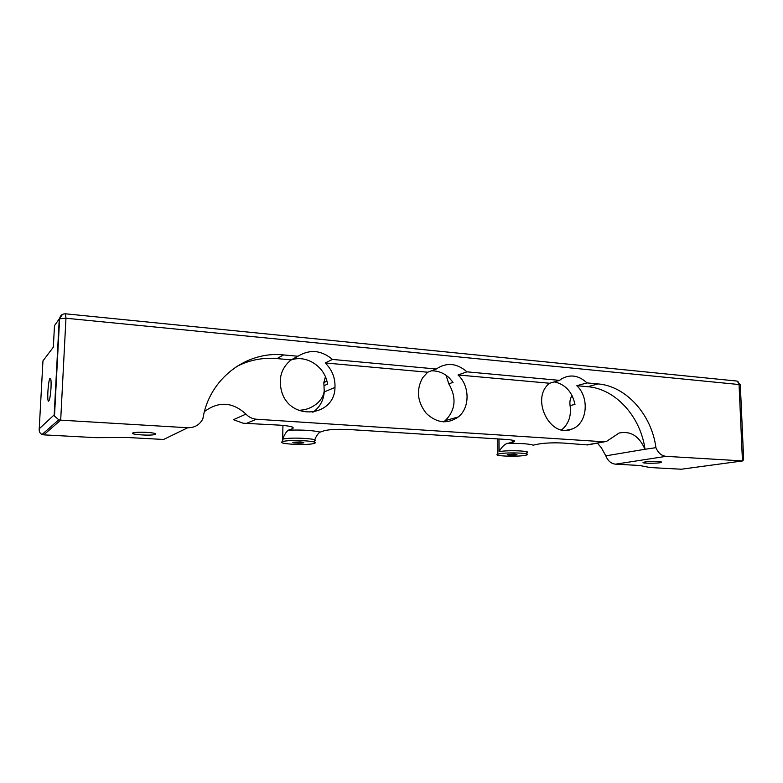<?xml version="1.0" encoding="UTF-8"?>
<svg xmlns="http://www.w3.org/2000/svg" width="783" height="783" viewBox="0 0 783 783"><rect width="100%" height="100%" fill="white"/><g stroke="black" fill="none" stroke-linecap="round" stroke-linejoin="round"><path stroke-width="1.17" d="M443.55 421.871L445.292 420.579C455.589 410.057 456.763 397.813 448.806 383.836L453.063 382.378L449.364 378.003C444.049 373.021 438.03 370.643 431.296 370.868M312.848 412.279C319.699 407.424 323.496 400.642 324.25 391.921L323.986 385.696L327.5 384.179C325.405 366.904 306.368 354.19 290.836 360.092M325.19 362.95L332.481 359.436L436.258 369.008L427.684 372.219L325.19 362.95C332.08 369.723 335.349 377.886 334.977 387.428C334.742 416.947 290.297 421.401 281.714 391.754C278.131 378.532 281.273 367.902 291.139 359.877L276.967 358.594C262.677 357.361 249.111 360.063 236.26 366.698M458.026 374.969L466.952 371.837L559.532 380.372L549.627 383.249L458.026 374.969C469.927 385.941 470.133 407.737 458.261 416.977C447.514 424.347 436.865 423.172 426.334 413.444C417.29 401.924 416.037 390.061 422.556 377.856L427.684 372.219M586.996 382.907L598.006 383.915L587.72 386.694L576.826 385.706L586.996 382.907C578.803 375.36 570.337 374.01 561.597 378.845L559.532 380.372M323.986 385.696L323.839 382.564L325.415 376.789M448.806 383.836L446.046 375.272M204.441 411.564C218.76 401.053 232.6 401.904 245.95 414.109L233.442 419.698L243.17 423.221L279.952 425.159C291.07 426.05 295.181 427.244 292.304 428.741L288.398 430.151C302.238 429.73 312.828 430.386 320.178 432.099L324.328 430.719C329.653 429.397 338.041 429.006 349.472 429.554L505.857 439.42C513.521 440.007 516.183 440.839 513.834 441.945L506.855 443.53C519.99 443.188 528.77 443.726 533.184 445.145L538.773 444.01C545.369 442.914 553.512 442.591 563.192 443.041L587.847 444.95M561.568 429.857L562.918 428.761C569.006 422.879 571.394 415.156 570.083 405.594C569.515 401.777 570.171 398.43 572.07 395.562M586.986 444.832L606.551 441.387L619.128 433.019C630.687 430.709 639.29 436.121 644.947 449.276L655.929 447.661C651.662 414.667 626.204 386.107 598.006 383.915M587.72 386.694C615.663 388.818 640.846 416.957 645.026 449.491M549.627 383.249C529.895 398.126 550.243 439.243 572.128 429.006C587.23 423.769 589.883 397.94 576.826 385.706M245.95 414.109C248.847 417.182 252.332 418.885 256.393 419.218L246.518 423.368M603.35 441.749L256.393 419.218M554.315 381.889C565.267 384.277 572.148 391.764 574.976 404.371L570.083 405.594M298.626 410.351L301.572 410.077C310.655 409.411 324.113 401.728 324.299 389.259M314.189 441.044C322.253 438.764 289.299 436.826 282.751 439.234L282.741 439.077C284.454 434.526 286.343 431.55 288.398 430.151M146.627 432.353C140.402 432.059 135.968 432.216 133.306 432.823C127.59 434.34 150.395 436.062 155.044 434.487C156.894 433.616 154.094 432.901 146.627 432.353M655.929 447.661C658.092 452.907 661.469 455.804 666.049 456.342L742.45 460.903L739.054 384.531L65.958 318.241L60.682 420.148L43.731 434.859L42.057 434.467C39.874 433.361 38.935 431.462 39.228 428.781L54.193 414.873L54.487 416.047L58.764 419.786L60.682 420.148L187.714 427.743C194.673 427.821 199.734 424.836 202.885 418.788C209.012 378.855 246.508 350.696 283.603 354.934L297.971 356.255C309.774 349.052 321.275 350.109 332.481 359.436M43.731 434.859L95.81 437.658L127.218 437.482L163.627 439.469L187.714 427.743M657.974 461.51C651.554 461.295 646.738 461.549 643.538 462.264C639.731 463.458 658.17 463.634 661.165 462.44C662.144 462.019 661.077 461.716 657.974 461.51M742.861 460.903L681.288 469.223L650.086 467.539L639.535 465.474L615.546 464.162C611.073 463.653 607.833 460.884 605.836 455.853L601.354 447.749L597.36 443.109M51.012 387.947C50.494 395.542 49.711 399.947 48.663 401.16C46.696 402.325 48.311 378.414 50.21 378.258C51.012 378.483 51.277 381.712 51.012 387.947M466.952 371.837C456.832 363.077 446.604 362.137 436.258 369.008M291.139 359.877L297.971 356.255M498.967 438.989L499.104 451.683C501.384 447.504 503.968 444.783 506.855 443.53M499.123 453.846L497.861 454.169C491.225 456.254 521.39 457.057 526.705 454.952C532.939 453.112 507.178 452.045 499.123 453.846M514.803 454.091L507.531 454.453C505.329 455.138 515.263 455.403 517.005 454.717L514.803 454.091M320.178 432.099C318.182 433.253 316.342 435.847 314.678 439.889M314.071 443.413L314.149 443.384C322.224 441.142 289.25 439.234 282.702 441.602C274.843 443.902 307.484 445.733 314.071 443.413M300.29 441.935L293.273 442.229C290.659 442.982 301.494 443.589 303.608 442.816C304.421 442.444 303.315 442.15 300.29 441.935M562.918 428.761L561.509 429.838M681.288 469.223L742.95 460.884L743.635 458.926L740.336 385.187L739.054 384.531C738.839 382.358 737.977 381.184 736.46 381.008L65.625 313.817M292.304 428.741L292.333 427.019M282.653 439.263L282.937 425.384M283.603 354.934L276.967 358.594M666.049 456.342L615.546 464.162M54.193 414.873L59.263 318.838L54.487 325.689L53.342 347.163L42.957 360.885L39.228 428.781M512.288 442.366L512.258 440.144M526.675 452.809C532.91 450.939 507.159 449.863 499.104 451.683M605.836 455.853L644.947 449.276M62.571 314.326L59.263 318.838L65.958 318.241L65.537 313.807C62.278 313.748 60.301 315.334 59.625 318.573L54.487 416.047M661.146 461.901L661.165 462.44M155.083 433.508L155.044 434.487M497.714 438.911L497.861 454.169M282.741 439.077L282.702 441.602M324.25 391.921L334.977 387.428M566.393 430.239L572.128 429.006M445.292 420.579L458.261 416.977M513.814 440.545L513.834 441.945M588.239 444.822L604.672 441.739M323.839 382.564L326.902 381.213M42.057 434.467L58.764 419.786M740.327 384.796L736.911 381.067"/></g></svg>
